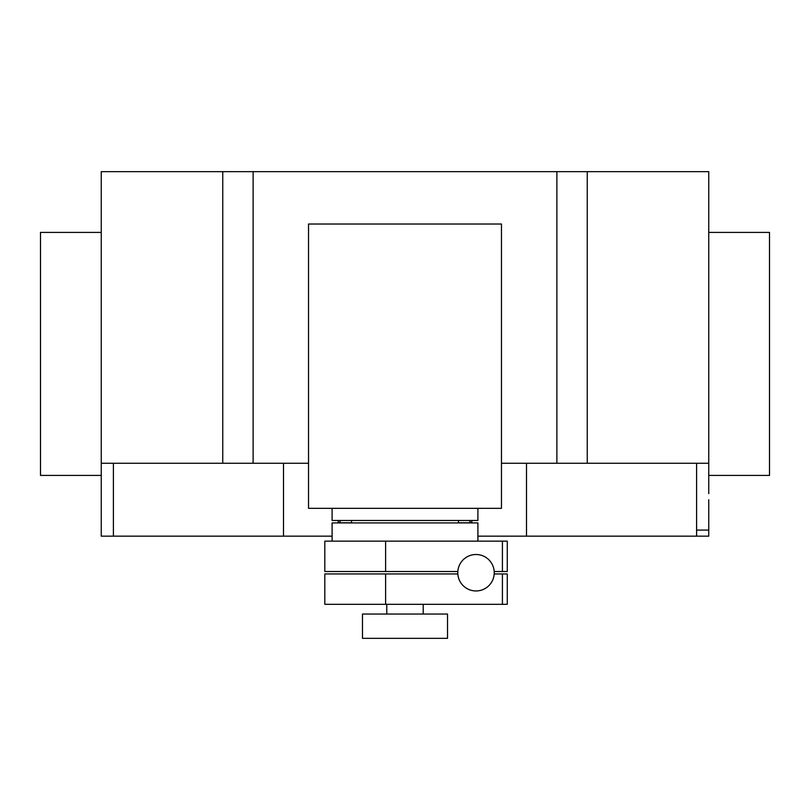 <?xml version="1.0" encoding="UTF-8"?>
<svg xmlns="http://www.w3.org/2000/svg" width="810" height="810" viewBox="0 0 810 810"><rect width="100%" height="100%" fill="white"/><g stroke="black" fill="none" stroke-linecap="round" stroke-linejoin="round"><path stroke-width="1.21" d="M502.413 604.321L502.413 573.946L507.273 573.946L507.273 604.321L324.81 604.321L324.81 573.946L385.621 573.946L385.621 604.321M502.413 573.946L494.201 573.946M457.832 573.946L385.621 573.946M502.413 571.516L502.413 541.141L507.273 541.141L507.273 571.516L494.201 571.516M502.413 541.141L324.81 541.141L324.81 571.516L457.832 571.516M385.621 541.141L385.621 571.516M457.792 572.731A18.225 18.225 0 0 0 476.017 590.956A18.225 18.225 0 0 0 494.242 572.731A18.225 18.225 0 0 0 476.017 554.506A18.225 18.225 0 0 0 457.792 572.731M458.46 522.916L458.46 520.486M351.54 522.916L351.54 520.486M332.1 508.336L332.1 520.486L477.9 520.486L477.9 508.336M447.525 638.341L447.525 614.041L362.475 614.041L362.475 638.341L447.525 638.341M423.225 614.041L423.225 604.321M386.775 614.041L386.775 604.321M477.9 541.141L477.9 522.916L332.1 522.916L332.1 541.141M308.539 508.336L501.461 508.336L501.461 224.026L308.539 224.026L308.539 508.336M708.75 232.409L769.5 232.409L769.5 475.409L708.75 475.409M101.25 232.409L40.5 232.409L40.5 475.409L101.25 475.409L101.25 171.659L253.125 171.659L253.125 463.259L308.539 463.259M708.75 493.634L708.75 171.659L253.125 171.659M708.75 463.259L587.25 463.259L587.25 171.659M708.75 499.709L708.75 536.159L477.9 536.159M338.934 522.916L340.818 520.486M469.182 520.486L471.066 522.916M471.825 520.486L471.825 522.916M283.5 463.259L283.5 536.159L332.1 536.159M338.175 520.486L338.175 522.916L338.175 520.486M101.25 493.634L101.25 463.259L222.75 463.259L222.75 171.659M222.75 463.259L253.125 463.259M501.461 463.259L556.875 463.259L556.875 171.659M556.875 463.259L587.25 463.259M283.5 536.159L101.25 536.159L101.25 483.914M696.6 536.159L696.6 530.084L708.75 530.084M696.6 530.084L696.6 463.259M526.5 536.159L526.5 463.259M470.974 522.794L458.46 522.794M351.54 522.794L339.025 522.794M113.4 536.159L113.4 463.259"/></g></svg>
